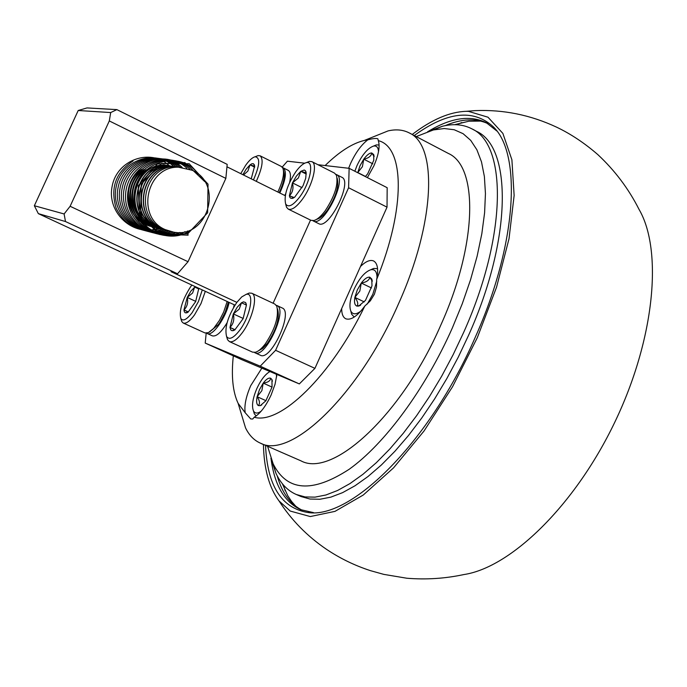 <?xml version="1.0" encoding="UTF-8"?>
<svg xmlns="http://www.w3.org/2000/svg" width="687" height="687" viewBox="0 0 687 687"><rect width="100%" height="100%" fill="white"/><g stroke="black" fill="none" stroke-linecap="round" stroke-linejoin="round"><path stroke-width="1.03" d="M263.413 444.455C263.98 468.929 269.184 487.753 279.034 500.935L290.232 511.059L310.275 516.555L334.99 511.368L363.251 495.035L393.539 467.873L423.991 431.058L452.578 386.695L477.328 337.643L496.546 287.2L509.015 238.784L514.134 195.486L511.901 159.796L502.875 133.407L487.993 117.211L468.44 111.354L466.044 111.328C449.599 111.895 431.651 119.607 412.209 134.472M265.543 445.382C267.355 485.623 281.378 507.976 307.604 512.45C350.679 519.982 429.942 441.99 475.344 337.068C517.199 243.73 521.897 153.021 492.905 126.425C473.008 108.761 446.79 111.801 414.261 135.545M496.77 130.942L486.413 122.775C470.32 114.875 451.076 117.675 428.654 131.165M487.882 123.608C475.644 118.052 461.424 118.731 445.193 125.644M277.162 475.713C281.91 492.699 290.283 504.224 302.271 510.295M271.125 459.354C274.62 485.288 284.478 502.06 300.7 509.668L313.555 512.639M279.034 500.935C291.4 520.093 307.209 536.212 326.454 549.291C340.056 558.411 354.681 565.513 370.302 570.614L383.784 574.375L406.816 578.231C426.077 579.802 445.047 578.583 463.742 574.581C510.639 567.668 574.779 505.735 614.71 422.376C654.78 339.077 662.972 250.3 639.039 209.389C628.639 188.813 614.917 170.565 597.87 154.644C584.577 143.111 570.845 133.956 556.65 127.189C530.57 114.969 503.382 109.448 475.095 110.633L466.052 111.328M378.511 151.664C378.236 147.362 376.57 145.507 373.496 146.082C367.76 148.152 362.281 154.609 357.051 165.447L354.827 171.226M365.381 176.602L367.725 173.734L373.797 160.2L373.694 154.541L371.761 152.969C369.494 152.952 366.824 155.022 363.767 159.178L360.005 165.773L357.729 172.703M374.106 156.576L371.761 152.969C371.22 156.129 368.558 158.199 363.767 159.178L362.401 166.701L357.764 172.54L365.493 176.482M373.883 145.927L376.416 144.897L379.104 145.034M372.818 163.824L363.767 159.178M341.671 308.583C341.671 313.976 343.036 317.377 345.75 318.777C350.885 320.546 357.231 316.321 364.788 306.084L370.327 300.829L374.381 294.276L376.519 286.968L376.639 279.523C405.888 208.273 404.497 146.838 378.314 140.663L377.876 138.826C376.296 138.13 372.929 138.473 367.768 139.856L364.35 140.44C352.362 143.317 339.292 151.681 325.123 165.55M371.341 137.632L388.112 130.891C396.055 129.087 403.063 129.74 409.143 132.866C437.739 145.163 435.421 222.296 398.34 304.195C358.631 395.386 290.292 459.964 260.236 443.072C254.001 440.281 249.106 435.223 245.542 427.898L240.321 410.594M261.859 368.129L250.729 385.647C245.972 396.639 244.125 405.673 245.199 412.741L250.755 418.976L252.764 419.01L254.207 417.232C260.253 413.583 265.895 406.146 271.15 394.922L275.049 384.248L276.895 374.467M367.768 139.856C361.353 144.768 355.651 152.583 350.653 163.308L348.627 168.263M367.382 177.615L373.891 165.842C378.666 154.704 380.143 146.314 378.314 140.663M409.143 132.866L448.413 153.476C478.298 166.503 477.551 243.679 440.942 324.796C401.835 415.137 332.456 478.324 300.889 460.814L260.236 443.072M233.314 355.832C231.167 376.132 232.773 391.976 238.14 403.381L245.199 412.741M254.207 417.232C279.987 425.081 330.945 376.253 364.788 306.084M376.639 279.523C378.631 269.502 377.635 263.319 373.642 260.974C370.173 259.506 365.793 261.335 360.495 266.487M267.578 446.275L273.134 463.811C286.926 491.42 312.259 493.249 349.133 469.298C384.557 444.068 425.159 389.306 452.312 328.025L462.248 303.8L470.569 279.695L477.13 256.199L481.827 233.752L484.601 212.764L485.443 193.597L484.387 176.559L481.501 161.9L476.898 149.792L470.715 140.363L463.09 133.682L454.21 129.74L444.249 128.529L433.394 129.955L416.236 136.584M427.692 131.621L442.54 126.228C453.549 123.54 463.296 124.39 471.771 128.795C507.195 144.373 507.178 235.744 463.536 332.68L453.137 354.707L441.732 376.098L429.495 396.519L416.623 415.652L403.329 433.222L389.821 448.98L376.296 462.72L362.959 474.288L349.992 483.571L337.583 490.484L325.878 495.001L315.007 497.139L305.097 496.941L296.234 494.477C287.501 490.621 280.743 483.554 275.951 473.283L270.876 458.315M296.234 494.477L301.078 496.555L309.983 499.037L319.936 499.26L330.842 497.139L342.581 492.648L355.024 485.761L368.017 476.52L381.379 464.979L394.922 451.265L408.447 435.541L421.758 418.005L434.631 398.907L446.859 378.52L458.263 357.154L468.646 335.153C512.219 238.329 512.021 146.949 476.417 131.277L471.771 128.795M295.942 506.422L291.606 501.501L287.793 495.774L282.348 483.708M454.682 124.69L468.886 121.204L480.909 121.092M269.957 371.547C265.294 374.183 260.94 379.808 256.904 388.43C252.704 398.314 251.545 405.768 253.417 410.8C254.937 413.66 257.531 413.78 261.18 411.17M256.208 415.944L254.319 413.84L253.52 411.152M259.497 389.615L257.118 396.708C256.157 401.534 256.586 404.488 258.398 405.579L260.253 405.656L265.869 400.787L272.043 387.03L271.94 379.559L270.669 378.228C268.66 377.584 266.178 379.215 263.215 383.123L259.497 389.615M270.669 378.228C270.386 380.847 267.896 382.479 263.215 383.123L261.859 390.671L257.118 396.708C259.738 400.607 260.158 403.561 258.398 405.579M276.663 376.596L276.234 374.192M272.026 387.09L263.215 383.123M265.963 400.667L257.118 396.708M377.043 277.505C376.871 271.511 374.75 268.926 370.688 269.768C364.763 271.958 359.241 278.415 354.123 289.15C350.087 298.622 348.979 305.904 350.791 310.988C352.663 314.689 356.003 314.74 360.804 311.151M367.27 304.049L372.843 294.208L376.785 281.112M354.088 316.93L351.615 314.182L350.774 310.945M357.266 290L354.87 297.394C354.02 302.34 354.698 305.243 356.914 306.101L358.717 306.067L365.484 300.374L371.985 285.826L371.77 279.034L369.821 277.213C367.399 276.818 364.557 278.767 361.285 283.044L357.266 290M372.285 281.266L369.821 277.213C369.254 280.253 366.411 282.202 361.285 283.044L359.825 291.065L354.87 297.394C357.815 301.344 358.502 304.247 356.914 306.101L360.563 305.226L358.717 306.067M370.637 269.785L373.702 268.428L377.386 268.651M371.487 287.982L361.285 283.044M364.265 301.902L354.87 297.394M241.652 359.619L299.334 383.921L260.227 366.171L205.215 343.088L241.652 359.619M349.133 168.324L387.167 187.697L387.03 207.156L348.592 187.749L349.133 168.324L317.978 164.725M260.227 366.171L275.599 350.301L314.929 368.361L387.03 207.156M314.929 368.361L299.334 383.921M304.71 163.188L287.398 161.187L282.202 167.104M275.599 350.301L348.592 187.749M70.117 206.28L188.032 261.713L177.521 273.778L65.488 221.54L38.335 213.631L34.35 205.731L64.114 213.958L70.117 206.28L109.302 120.938L110.693 112.556L78.206 110.504L86.983 107.928L116.867 109.619L227.191 164.373L225.851 178.388L109.302 120.938M34.35 205.731L78.206 110.504M188.032 261.713L225.851 178.388M177.521 273.778L171.046 271.683L236.86 302.366M273.1 303.242L310.524 220.089M285.277 195.709L226.959 166.804M206.186 333.195L205.215 343.088M38.335 213.631L234.971 305.122M110.693 112.556L116.867 109.619M65.488 221.54L64.114 213.958M192.223 170.264L178.44 167.207C146.365 166.16 135.537 217.384 165.215 229.595L173.648 232.163C207.637 238.861 224.056 184.082 192.223 170.264M181.746 167.319L175.348 166.752C143.806 165.533 133.304 217.075 163.145 229.063L169.62 231.279M167.611 230.763L161.179 228.565C131.423 216.603 141.891 165.241 173.339 166.46L180.715 167.242M180.569 167.242L173.064 166.417C141.634 165.198 131.165 216.542 160.904 228.496L167.482 230.72M166.374 230.368L158.955 227.998C129.302 216.079 139.727 164.906 171.072 166.125L179.539 167.199M179.401 167.199L170.805 166.082C139.47 164.871 129.053 216.019 158.688 227.929L165.232 230.145M163.137 229.613L156.748 227.431C127.198 215.555 137.589 164.579 168.822 165.799L178.311 167.181M178.036 167.147L168.555 165.756C137.331 164.545 126.949 215.495 156.481 227.363L163.008 229.578M161.917 229.226L154.558 226.873C125.111 215.04 135.459 164.262 166.589 165.473L166.323 165.43C135.202 164.219 124.854 214.979 154.3 226.804L160.792 229.011M175.778 166.812L166.323 165.43M159.71 228.668L152.385 226.315C123.033 214.524 133.347 163.935 164.373 165.146L164.116 165.103C133.089 163.901 122.784 214.464 152.128 226.246L158.594 228.445M174.412 166.786L164.116 165.103M157.521 228.101L150.23 225.765C129.5 217.04 125.876 183.704 145.361 170.591M173.261 166.872L172.291 166.494M172.162 166.452L167.757 165.258M146.202 169.783C125.712 182.27 128.701 216.8 149.972 225.697L156.413 227.886M154.377 227.371L148.091 225.216C127.499 216.551 123.806 183.489 143.094 170.35M172.111 167.001L171.149 166.589M171.02 166.537L170.058 166.168M169.929 166.117L166.64 165.163M143.935 169.534C123.643 182.055 126.7 216.302 147.834 225.156L154.249 227.328M152.231 226.822L145.97 224.675C125.515 216.061 121.754 183.274 140.844 170.118M170.144 166.701L171.097 167.156M170.96 167.181L170.007 166.718M169.878 166.666L168.925 166.254M168.796 166.202L167.834 165.833M167.705 165.79L164.451 164.846M141.694 169.285C121.582 181.84 124.716 215.812 145.713 224.615L152.102 226.779M167.92 166.366L168.847 166.804M168.581 166.761L167.791 166.383M167.654 166.323L166.709 165.919M166.58 165.868L165.636 165.507M165.507 165.455L163.343 164.786M166.503 230.42L165.507 230.214M165.421 230.025L164.408 229.87M164.27 229.844L163.274 229.647M163.137 229.604L164.133 229.802M164.27 229.819L165.284 229.982M164.348 229.604L163.326 229.475M163.188 229.458L162.184 229.295M162.046 229.269L161.059 229.08M162.055 229.252L163.059 229.406M163.197 229.432L164.219 229.544M163.291 229.132L162.261 229.046M162.123 229.037L161.11 228.908M160.973 228.891L159.977 228.737M159.839 228.711L158.86 228.513M159.848 228.685L160.844 228.84M160.981 228.865L161.995 228.977M162.132 228.994L163.162 229.072M162.252 228.625L161.213 228.582M161.076 228.573L160.054 228.488M159.916 228.47L158.912 228.35M158.774 228.333L157.787 228.17M158.577 228.299L156.679 227.955M158.783 228.299L159.788 228.419M159.925 228.436L160.947 228.513M161.084 228.522L162.123 228.565M161.23 228.075L160.183 228.075M160.045 228.067L159.015 228.024M158.877 228.015L157.864 227.929M157.727 227.912L156.73 227.792M156.593 227.775L155.614 227.612M155.477 227.595L154.506 227.397M154.386 227.363L155.348 227.552M155.485 227.569L156.464 227.723M156.602 227.74L157.598 227.861M157.735 227.878L158.749 227.955M158.886 227.964L159.916 228.007M160.062 228.007L161.11 228.007M160.226 227.491L159.169 227.526M159.023 227.526L157.993 227.517M157.847 227.517L156.825 227.466M156.688 227.457L155.683 227.371M155.545 227.363L154.558 227.242M154.429 227.217L153.45 227.062M153.321 227.036L152.359 226.847M152.231 226.804L153.192 226.993M153.33 227.019L154.3 227.174M154.438 227.191L155.425 227.311M155.563 227.32L156.567 227.406M156.705 227.414L157.727 227.449M157.864 227.457L158.903 227.457M159.049 227.457L160.105 227.414M159.238 226.856L158.173 226.933M158.027 226.942L156.98 226.976M156.842 226.976L155.812 226.968M155.674 226.968L154.661 226.916M154.523 226.908L153.527 226.822M153.39 226.813L152.411 226.693M152.274 226.667L151.312 226.512M151.183 226.487L150.23 226.298M151.054 226.452L143.858 224.134M143.609 224.074L149.972 226.238M151.183 226.47L152.153 226.624M152.282 226.641L153.27 226.762M153.407 226.77L154.403 226.856M154.541 226.865L155.554 226.908M155.691 226.908L156.722 226.908M156.868 226.908L157.907 226.873M158.053 226.865L159.118 226.779M187.414 230.995L188.092 235.169L159.813 234.224L140.646 213.168L141.23 183.996L161.497 163.412L189.2 163.772L208.024 184.142L207.629 212.79L187.757 233.752L159.667 234.525L139.367 214.833L138.25 185.748L157.297 163.97L184.846 162.604L204.769 181.626M193.27 228.393C169.294 248.574 129.671 226.495 134.154 193.82C137.168 161.333 180.612 148.881 198.268 174.189M185.069 231.656C160.028 245.671 126.958 221.549 132.256 191.828C136.318 162.003 174.902 149.62 193.545 170.951M179.934 232.429C154.687 243.713 124.819 219.067 130.247 190.788C134.669 162.278 170.848 149.826 189.904 169.242M176.215 232.429C150.942 242.356 122.75 217.556 128.22 190.059C132.806 162.252 167.731 149.818 186.933 168.263M173.296 232.112C149.611 240.622 123.282 219.72 125.644 193.485C127.396 167.911 156.396 150.565 178.053 163.145M170.874 231.613C145.687 240.69 118.593 215.838 124.141 188.925C128.898 161.634 163.051 149.448 182.149 167.362M168.676 231.055C143.514 240.115 116.489 215.211 122.131 188.375C126.975 161.119 161.205 149.191 180.123 167.216M166.503 230.497C141.35 239.557 114.36 214.542 120.139 187.774C125.12 160.543 159.478 148.942 178.173 167.139M164.451 229.905C139.392 239.024 112.385 214.129 118.121 187.422C123.042 160.26 157.349 148.667 175.992 166.838M163.128 229.054L162.673 229.218M162.295 229.355C137.314 238.441 110.401 213.614 116.12 187.01C121.049 159.934 155.245 148.409 173.828 166.529M161.6 228.282L161.041 228.496M160.973 228.522L160.526 228.685M160.157 228.814C140.268 233.528 125.592 226.633 116.137 208.135C110.092 187.989 115.725 172.274 133.029 160.99M160.105 227.491L159.53 227.723M159.444 227.758L158.895 227.964M158.027 228.273C133.33 237.213 106.665 212.858 112.118 186.495C116.781 159.762 150.367 147.894 169.088 165.515M169.801 166.177L170.247 166.615M158.843 226.598L158.259 226.847M158.036 226.942L157.392 227.199M337.137 178.096L337.231 178.491C339.12 186.744 335.745 197.427 327.098 210.531C323.319 215.555 319.91 218.457 316.879 219.239L316.509 219.393M288.257 209.114L310.979 220.312L313.779 220.544C317.136 219.677 320.923 216.448 325.131 210.866C334.741 196.267 338.511 184.391 336.415 175.219L334.543 173.115L311.924 161.66C318.004 163.875 312.422 185.919 302.211 199.479C296.398 207.165 291.743 210.377 288.257 209.114L286.539 207.251L285.809 204.563M295.779 171.776C287.14 185.147 283.757 195.872 285.655 203.962C288.317 207.929 293.014 205.585 299.738 196.929C310.404 182.819 314.586 160.2 306.239 162.664C303.173 163.42 299.687 166.452 295.779 171.776M296.449 176.018L292.456 182.879L289.373 195.786L289.966 197.53L291.065 198.397L294.654 197.238L303.104 185.593L305.715 178.268L306.17 172.574L305.38 170.668L304.212 170.015L300.803 171.321L296.449 176.018M305.792 171.312L306.204 172.866L300.803 171.321L298.373 177.985L292.456 182.879C293.718 188.264 292.688 192.566 289.373 195.786L293.675 197.358M306.814 162.433L309.399 161.402L311.924 161.66M306.273 174.069L300.803 171.321M302.065 187.68L292.456 182.879M335.943 174.378L336.544 174.61C347.785 178.749 323.397 227.534 313.375 221.008L312.825 220.673M336.544 174.61L341.817 177.28C353.127 181.454 328.764 230.179 318.665 223.618L313.375 221.008M276.251 305.268L276.852 305.483C288.317 309.296 265.294 359.026 254.946 352.766L254.396 352.44M276.852 305.483L282.22 307.999C293.753 311.846 270.764 361.517 260.347 355.231L254.946 352.766M229.149 302.417C226.049 317.634 212.472 336.819 207.242 333.538L206.658 333.169M234.241 304.788L233.589 307.39M227.088 322.744C221.171 332.482 216.25 336.853 212.317 335.849L207.242 333.538M282.615 167.654L283.276 167.886C286.977 171.303 285.826 179.676 279.807 192.995M283.276 167.886L288.239 170.376C290.584 171.776 291.056 175.778 289.648 182.364M285.663 193.751L284.83 195.486M277.574 309.013L277.677 309.373C279.824 318.304 276.406 329.605 267.441 343.26L262.717 348.403L258.114 351.023M229.355 341.559L252.524 352.13L255.375 352.276C258.372 351.435 261.695 348.618 265.362 343.818C275.341 328.609 279.137 316.046 276.758 306.127L274.8 304.04L251.777 293.229C258.295 295.333 252.472 319.481 242.013 333.083C236.8 339.867 232.584 342.693 229.355 341.559L227.552 339.713L226.736 337.008M236.826 302.4C227.861 316.321 224.443 327.673 226.573 336.441C229.123 340.202 233.451 338.202 239.565 330.43C250.472 316.295 254.825 291.503 246.075 294.405L241.704 296.939L236.826 302.4M237.29 307.123L233.331 313.899L229.99 327.407L230.755 329.889L232.069 330.748L234.834 329.897L243.104 318.682L246.435 305.054L245.525 302.503L243.481 301.859L241.498 302.761L237.29 307.123M241.498 302.761L246.435 305.062L241.498 302.761L239.196 309.176L233.331 313.899C234.55 319.421 233.434 323.921 229.99 327.407L234.525 329.64M246.616 294.165L249.209 293.04L251.777 293.229M235.057 329.743L229.99 327.407M243.207 318.476L233.331 313.899M228.367 302.057L225.327 311.932L220.312 321.722L218.406 324.53L209.406 332.104M205.31 291.331L200.99 303.594L194.473 314.955C189.758 321.293 185.997 323.981 183.206 323.019L204.966 332.937L208.359 332.663L213.588 328.472L219.351 320.528L223.704 311.941L227.174 301.499M191.871 285.071L190.591 286.78C182.261 300.013 178.998 310.584 180.81 318.485C183 321.628 186.804 319.635 192.231 312.508L198.423 301.541L202.279 289.914M183.206 323.019L181.763 321.559L181.102 319.421M195.245 286.642L190.874 291.116L187.225 297.437L183.944 309.923L184.374 311.872L185.344 312.86L188.118 312.113L195.64 301.627L198.826 288.308M198.912 289.021L194.67 287.02L192.618 293.014L187.225 297.437C188.332 302.546 187.233 306.711 183.944 309.923L187.852 311.864M188.341 311.941L183.944 309.923M195.761 301.378L187.225 297.437M253.443 179.934C259.832 165.284 260.39 157.563 255.1 156.773C252.404 157.435 249.252 160.277 245.654 165.309L240.751 173.639M251.227 178.835L254.654 165.971L253.494 163.764L251.983 163.721L250.034 164.846L246.109 169.234L242.889 174.696M254.688 166.306L250.034 164.846L247.878 171.063L243.499 174.996M256.036 156.404L258.089 155.597L260.098 155.803C263.714 159.212 262.443 167.722 256.285 181.334M277.84 192.017C282.907 181.153 284.59 173.193 282.881 168.152L281.387 166.486L260.098 155.803M283.491 170.41L283.705 171.226C285.242 175.769 283.74 182.922 279.18 192.686M254.705 167.181L250.034 164.846M495.705 129.826L492.905 126.425M312.01 512.511L307.604 512.45M374.072 156.147L373.694 154.541M373.496 146.082L376.416 144.897M364.35 140.44L388.112 130.891M238.14 403.381L245.542 427.898M273.134 463.811L275.951 473.283M283.491 485.065L285.131 490.63M456.451 124.733L461.827 122.535M433.394 129.955L442.54 126.228M253.417 410.8L254.319 413.84M261.781 404.926L260.253 405.656M272.413 381.191L271.94 379.559M350.791 310.988L351.615 314.182M372.26 281.035L371.77 279.034M370.688 269.768L373.702 268.428M178.44 167.207L175.348 166.752M285.655 203.962L286.539 207.251M293.821 197.787L292.276 198.423M306.239 162.664L309.399 161.402M226.573 336.441L227.552 339.713M234.671 330L233.108 330.696M246.393 304.727L245.92 303.096M246.075 294.405L249.209 293.04M180.81 318.485L181.763 321.559M187.714 312.37L186.478 312.911M254.645 165.919L254.293 164.64M255.1 156.773L258.089 155.597"/></g></svg>
